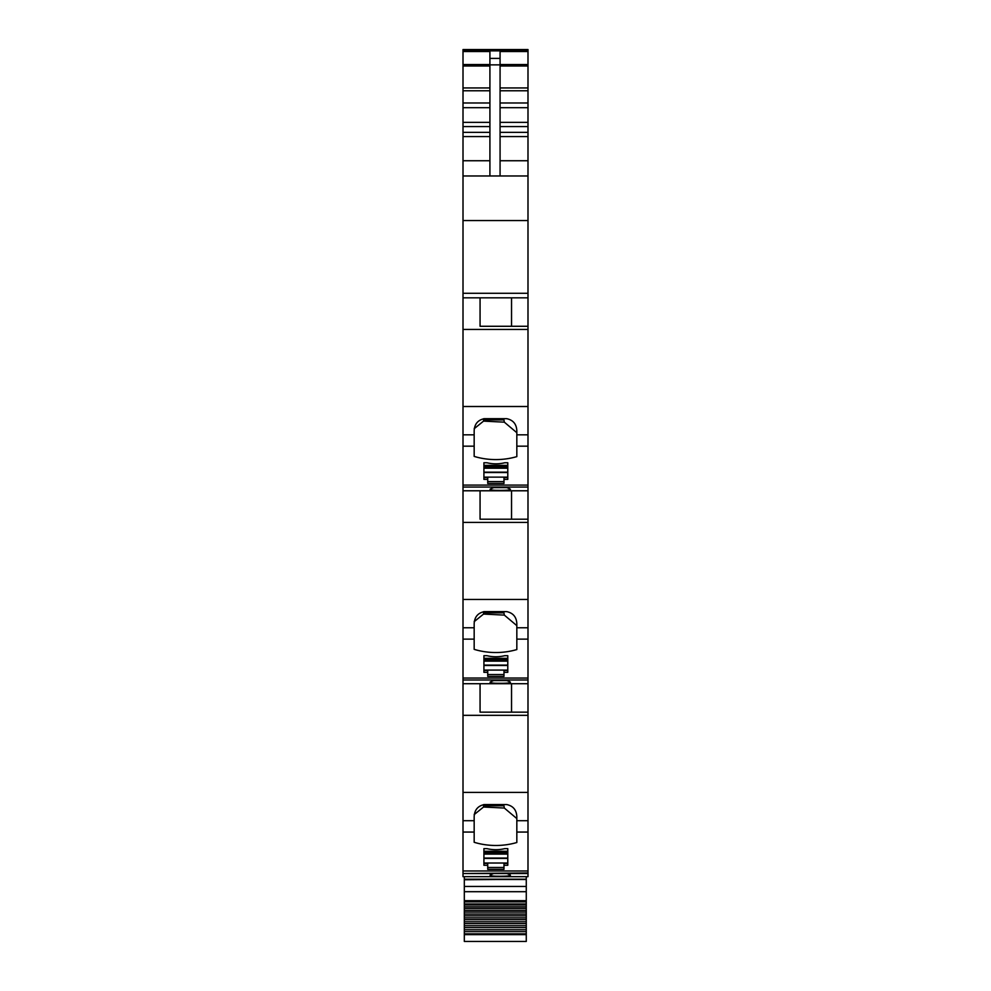 <?xml version="1.0" encoding="UTF-8"?>
<svg xmlns="http://www.w3.org/2000/svg" width="991" height="991" viewBox="0 0 991 991"><rect width="100%" height="100%" fill="white"/><g stroke="black" fill="none" stroke-linecap="round" stroke-linejoin="round"><path stroke-width="1.49" d="M527.992 51.532L500.071 51.532L500.071 58.395L489.913 58.395L489.913 51.532L463.008 51.532L463.008 49.55L527.992 49.55L463.008 49.55L527.992 49.55L527.992 876.663L513.784 876.663L527.992 876.663M490.124 875.214L490.991 874.595C488.91 875.387 490.372 875.933 495.401 876.205C507.59 876.428 512.297 875.883 509.547 874.595L506.872 873.517L463.008 873.517L463.008 876.663L513.784 876.663M463.008 873.517L527.992 872.947M527.992 792.404L463.008 792.404L463.008 872.947M463.008 792.404L463.008 715.329L527.992 715.329M527.992 599.456L463.008 599.456L463.008 715.329M463.008 599.456L463.008 522.393L527.992 522.393M527.992 406.508L463.008 406.508L463.008 522.393M463.008 406.508L463.008 329.446L527.992 329.446M527.992 293.274L463.008 293.274L463.008 329.446M463.008 293.274L463.008 220.559L527.992 220.559M489.913 160.74L463.008 160.74L463.008 220.559M463.008 160.74L463.008 126.588L489.913 126.588M489.913 122.364L463.008 122.364L463.008 126.588M463.008 122.364L463.008 107.685L489.913 107.685M489.913 102.99L463.008 102.99L463.008 107.685M463.008 102.99L463.008 64.539L489.913 64.539M463.008 51.532L463.008 64.539M463.008 175.977L527.992 175.977L463.008 175.977M463.008 297.833L527.992 297.833L463.008 297.833M480.065 297.833L480.065 326.274L527.992 326.274L511.542 326.274L511.542 297.833M480.065 326.274L511.542 326.274M474.169 446.173L474.169 456.405A60.934 48.658 180 0 0 516.831 456.616L516.831 430.713C516.472 424.024 513.09 420.011 506.674 418.673L484.326 418.673C477.91 420.011 474.528 424.024 474.169 430.713L474.169 446.173L463.008 446.173M487.733 479.384L487.733 483.435L503.985 483.435L503.985 479.384L507.788 479.384L507.788 462.76L507.788 465.386L483.918 465.386L483.918 462.76L483.918 479.384L487.733 479.384L487.733 477.551L483.918 477.551M483.918 462.76L486.965 462.76A30.461 24.329 180 0 0 504.741 462.76L507.788 462.76M495.401 490.322C490.372 490.037 488.91 489.504 490.991 488.712L493.667 487.622L506.872 487.622L509.547 488.712C512.297 490 507.578 490.545 495.401 490.322M490.124 489.331L490.991 488.712M510.427 489.331L509.547 488.712M463.008 490.78L527.992 490.78L463.008 490.78M480.065 490.78L480.065 519.21L527.992 519.21L511.542 519.21L511.542 490.78M480.065 519.21L511.542 519.21M474.169 639.121L474.169 649.353A60.934 48.658 180 0 0 516.831 649.563L516.831 623.661C516.472 616.972 513.09 612.958 506.674 611.62L484.326 611.62C477.91 612.958 474.528 616.972 474.169 623.661L474.169 639.121L463.008 639.121M487.733 672.319L487.733 676.382L503.985 676.382L503.985 672.319L507.788 672.319L507.788 655.695L507.788 658.321L483.918 658.321L483.918 655.695L483.918 672.319L487.733 672.319L487.733 670.486L483.918 670.486M483.918 655.695L486.965 655.695A30.461 24.329 180 0 0 504.741 655.695L507.788 655.695M495.401 683.257C490.372 682.985 488.91 682.452 490.991 681.647L493.667 680.569L506.872 680.569L509.547 681.647C512.297 682.948 507.578 683.48 495.401 683.257M490.124 682.266L490.991 681.647M510.427 682.266L509.547 681.647M463.008 683.716L527.992 683.716L463.008 683.716M480.065 683.716L480.065 712.157L527.992 712.157L511.542 712.157L511.542 683.716M480.065 712.157L511.542 712.157M516.831 832.056L516.831 816.609C516.472 809.907 513.09 805.894 506.674 804.556L484.326 804.556C477.91 805.894 474.528 809.907 474.169 816.609L474.169 842.288A60.934 48.658 180 0 0 516.831 842.511L516.831 832.056L527.992 832.056M487.733 865.267L487.733 869.318L503.985 869.318L503.985 865.267L507.788 865.267L507.788 848.643L507.788 851.269L483.918 851.269L483.918 848.643L483.918 865.267L487.733 865.267L487.733 863.434L483.918 863.434M483.918 848.643L486.965 848.643A30.461 24.329 180 0 0 504.741 848.643L507.788 848.643M510.427 875.214L509.547 874.595M490.991 874.595L493.667 873.517M489.913 58.395L489.913 175.977M500.071 58.395L500.071 175.977M474.169 428.719L483.546 421.125L504.332 422.166L516.831 432.695M503.985 479.384L503.985 477.551L507.788 477.551M503.985 481.601L487.733 481.601M474.169 621.667L483.546 614.073L504.332 615.101L516.831 625.631M503.985 672.319L503.985 670.486L507.788 670.486M503.985 674.549L487.733 674.549M474.169 814.602L483.546 807.021L504.332 808.049L516.831 818.578M503.985 867.484L487.733 867.484M507.788 863.434L503.985 863.434L503.985 865.267M483.67 418.71L483.546 421.125M503.725 418.673L504.332 422.166M483.67 419.924L503.725 419.924M483.67 611.645L483.546 614.073M503.725 611.62L504.332 615.101M483.67 612.859L503.725 612.859M483.67 804.593L483.546 807.008M503.725 804.556L504.332 808.049M483.67 805.807L503.725 805.807M526.271 876.663L526.271 879.215L464.321 879.215L464.321 903.965L526.271 903.965L526.271 900.67L464.321 900.67M464.321 879.76L526.271 879.215M526.271 879.76L526.271 900.67M464.321 934.624L526.271 934.624L526.271 941.45L464.321 941.45L464.321 904.944L526.271 904.944L526.271 903.965M526.271 904.944L526.271 934.624M464.321 904.944L464.321 903.965M464.321 876.663L464.321 879.215M526.271 879.463L464.321 879.463M464.321 906.802L526.271 906.802M464.321 908.45L526.271 908.45M464.321 910.382L526.271 910.382M464.321 912.092L526.271 912.092M464.321 914.074L526.271 914.074M464.321 915.833L526.271 915.833M464.321 917.864L526.271 917.864M464.321 919.673L526.271 919.673M464.321 921.754L526.271 921.754M464.321 923.6L526.271 923.6M464.321 925.718L526.271 925.718M464.321 927.601L526.271 927.601M464.321 929.756L526.271 929.756M464.321 931.664L526.271 931.664M464.321 933.856L526.271 933.856M463.008 50.875L527.992 50.875M500.071 64.539L527.992 64.539M500.071 66.013L527.992 66.013M527.992 87.951L500.071 87.951M500.071 90.776L527.992 90.776M527.992 102.99L500.071 102.99M500.071 107.685L527.992 107.685M527.992 122.364L500.071 122.364M500.071 126.588L527.992 126.588M527.992 132.348L500.071 132.348M500.071 136.572L527.992 136.572M527.992 160.74L500.071 160.74M516.831 434.826L527.992 434.826M463.008 434.826L474.169 434.826M516.831 446.173L527.992 446.173M527.992 485.095L463.008 485.095M463.008 487.064L527.992 487.064M516.831 627.761L527.992 627.761M463.008 627.761L474.169 627.761M516.831 639.121L527.992 639.121M527.992 678.042L463.008 678.042M463.008 679.999L527.992 679.999M516.831 820.709L527.992 820.709M463.008 820.709L474.169 820.709M463.008 832.056L474.169 832.056M463.008 870.978L527.992 870.978M527.992 873.517L506.872 873.517M463.008 66.013L489.913 66.013M489.913 87.951L463.008 87.951M463.008 90.776L489.913 90.776M489.913 132.348L463.008 132.348M463.008 136.572L489.913 136.572M489.913 64.861L500.071 64.861M507.788 477.142L483.918 477.142M507.788 472.521L483.918 472.521M507.788 472.162L483.918 472.162M507.788 468.198L483.918 468.198M507.788 466.984L483.918 466.984M507.788 670.089L483.918 670.089M507.788 665.469L483.918 665.469M507.788 665.11L483.918 665.11M507.788 661.146L483.918 661.146M507.788 659.932L483.918 659.932M507.788 863.025L483.918 863.025M507.788 858.417L483.918 858.417M507.788 858.045L483.918 858.045M507.788 854.093L483.918 854.093M507.788 852.867L483.918 852.867M526.271 886.462L464.321 886.462M464.321 891.702L526.271 891.702M464.321 901.86L526.271 901.86M463.008 50.764L527.992 50.764M507.788 466.798L483.918 466.798M507.788 659.746L483.918 659.746M507.788 852.681L483.918 852.681"/></g></svg>

